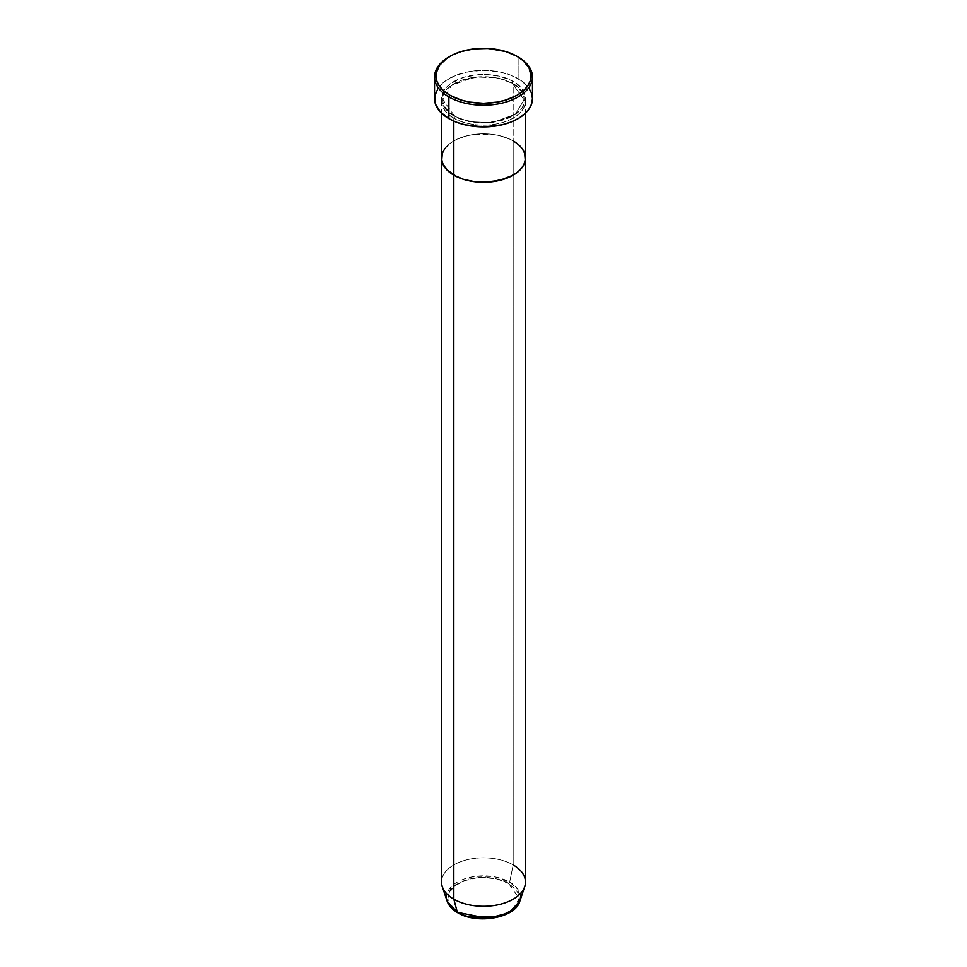 <?xml version="1.0" encoding="UTF-8"?>
<svg xmlns="http://www.w3.org/2000/svg" width="967" height="967" viewBox="0 0 967 967"><rect width="100%" height="100%" fill="white"/><g stroke="black" fill="none" stroke-linecap="round" stroke-linejoin="round"><path stroke-width="0.73" stroke-dasharray="4.83 3.63" d="M512.184 83.235A1.402 0.81 -60 0 1 513.175 81.518C505.681 75.813 476.199 69.068 453.825 81.518C432.273 94.428 443.962 111.459 453.825 115.774A1.402 0.81 -60 0 1 454.816 116.342L442.934 99.794L451.565 85.35L474.821 76.913L497.884 77.892L512.184 83.235L497.884 77.892L474.821 76.913L451.565 85.35L442.934 99.794L454.816 116.342A1.402 0.81 -60 0 1 453.825 118.059C443.962 113.743 432.273 96.712 453.825 83.803C476.199 71.353 505.681 78.097 513.175 83.803A1.402 0.81 -60 0 1 512.184 83.235A1.402 0.81 120 0 0 513.175 83.803A41.956 24.223 180 0 1 525.456 100.931A41.956 24.223 180 0 1 499.552 123.317A41.956 24.223 180 0 1 453.825 118.059L453.825 121.129L453.825 118.059A41.956 24.223 180 0 1 441.544 100.931A41.956 24.223 180 0 1 467.448 78.545A41.956 24.223 180 0 1 513.175 83.803L513.175 140.904L513.175 83.803C523.038 88.118 534.727 105.149 513.175 118.059C490.801 130.509 461.319 123.764 453.825 118.059A1.402 0.81 120 0 0 454.816 116.342L469.116 121.685L492.179 122.664L515.435 114.227L524.066 99.794L512.184 83.235L524.066 99.794L515.435 114.227L492.179 122.664L469.116 121.685L454.816 116.342A1.402 0.81 120 0 0 453.825 115.774L463.725 120.017L479.39 122.761L491.683 122.41L503.275 120.017L513.175 115.774L520.512 110.069L523.655 105.681L525.262 101.027L524.658 93.92L520.512 87.223L515.931 83.283L510.117 79.923L499.552 76.26L487.61 74.532L479.39 74.532L463.725 77.287L451.069 83.283L446.488 87.223L442.342 93.92L441.738 101.027L443.345 105.681L446.488 110.069L453.825 115.774C461.319 121.479 490.801 128.224 513.175 115.774C534.727 102.865 523.038 85.833 513.175 81.518A1.402 0.81 120 0 0 512.184 83.235M525.456 158.032A41.956 24.223 0 0 0 513.175 140.904A41.956 24.223 0 0 0 467.448 135.646A41.956 24.223 0 0 0 441.544 158.032A41.956 24.223 180 0 1 467.448 135.646A41.956 24.223 180 0 1 513.175 140.904L513.175 864.957L513.175 140.904L510.117 139.308L513.175 140.904M532.454 98.646A48.954 28.261 0 0 0 518.119 78.665L518.119 56.968L518.119 78.665A48.954 28.261 0 0 0 464.764 72.537A48.954 28.261 0 0 0 434.546 98.646M515.931 142.669L522.265 148.761L515.931 142.669M444.735 148.761L451.069 142.669L456.883 139.308L467.448 135.646L475.317 134.268L491.683 134.268L499.552 135.646L510.117 139.308L499.552 135.646L491.683 134.268L475.317 134.268L467.448 135.646L456.883 139.308L451.069 142.669L444.735 148.761M449.389 56.678A48.954 28.261 180 0 1 518.119 56.968A48.954 28.261 0 0 0 448.881 56.968M438.269 87.828L445.654 80.72L456.303 75.148L469.285 71.594L483.5 70.386L497.715 71.594L510.697 75.148L521.346 80.72L528.731 87.828M458.056 912.727A1.402 0.81 120 0 0 458.298 912.618L469.394 916.97M497.606 916.97L513.441 909.234L519.134 898.428L508.702 883.524A1.402 0.81 120 0 0 509.657 882.122L517.961 889.471L519.823 901.268A36.988 21.359 0 0 0 509.657 882.122L513.175 864.957A41.956 24.223 0 0 0 467.448 859.699A41.956 24.223 0 0 0 441.544 882.085M525.456 882.085A41.956 24.223 0 0 0 513.175 864.957L509.657 882.122A36.988 21.359 0 0 0 466.154 878.362A36.988 21.359 0 0 0 447.177 901.268L450.888 887.15L471.703 876.984L495.164 876.96L509.657 882.122A1.402 0.81 -60 0 1 508.702 883.524L497.135 879.063L483.5 877.492L476.55 877.891L463.701 880.961L453.861 886.642L448.543 894.064L447.854 898.077L448.543 902.09L453.861 909.5L458.298 912.618L469.865 917.079M442.294 886.679A41.956 24.223 180 0 1 463.822 860.69A41.956 24.223 180 0 1 513.175 864.957M497.135 917.079L508.702 912.618L513.139 909.5L518.457 902.09L519.146 898.077L518.457 894.064L516.426 890.196L508.702 883.524C502.344 878.677 477.299 872.947 458.298 883.524C439.985 894.487 449.909 908.956 458.298 912.618A1.402 0.81 -60 0 1 457.596 912.691M454.526 115.714C443.478 108.763 442.777 102.309 442.934 99.794C440.577 80.805 489.169 68.669 512.474 83.875C523.606 90.886 524.211 97.341 524.066 99.794C526.423 118.772 477.831 130.908 454.526 115.714M525.456 100.931L525.456 113.199M441.544 100.931L441.544 113.199"/><path stroke-width="1.45" d="M449.873 56.388L448.881 56.968A48.954 28.261 0 0 0 448.881 96.93L449.873 95.225A47.552 27.451 180 0 1 449.873 56.388A47.552 27.451 180 0 1 517.127 56.388L505.922 51.589L488.166 48.483L474.217 48.882L461.078 51.589L453.33 54.587L446.742 58.383L439.562 65.297L436.177 73.117L436.854 81.168L439.562 86.317L443.962 91.055L449.873 95.225L461.078 100.024L469.696 102.079L483.5 103.264L497.304 102.079L505.922 100.024L517.127 95.225L523.038 91.055L527.438 86.317L530.146 81.168L531.052 75.801L529.009 67.835L523.038 60.546L517.127 56.388A47.552 27.451 180 0 1 517.127 95.225A47.552 27.451 180 0 1 449.873 95.225L448.881 96.93A48.954 28.261 0 0 0 518.119 96.93A48.954 28.261 0 0 0 518.119 56.968L518.119 56.968A48.954 28.261 180 0 1 532.454 76.949A48.954 28.261 180 0 1 502.236 103.058A48.954 28.261 180 0 1 448.881 96.93L448.881 118.627A48.954 28.261 0 0 0 502.236 124.755A48.954 28.261 0 0 0 532.454 98.646L531.512 104.158L528.731 109.464L524.199 114.348L518.119 118.627L510.697 122.144L502.236 124.755L483.5 126.907L464.764 124.755L456.303 122.144L448.881 118.627L448.881 96.93A48.954 28.261 180 0 1 434.546 76.949A48.954 28.261 180 0 1 449.389 56.678M453.825 121.129L453.825 175.16A41.956 24.223 0 0 0 499.552 180.418A41.956 24.223 0 0 0 525.456 158.032L524.658 162.758L522.265 167.303L518.385 171.497L513.175 175.16L499.552 180.418L483.5 182.255L475.317 181.796L463.725 179.403L453.825 175.16L448.615 171.497L443.345 165.067L441.738 160.413L442.342 153.306L444.735 148.761L442.342 153.306L441.544 158.032A41.956 24.223 0 0 0 453.825 175.16L453.825 121.129M513.175 140.904L515.931 142.669L513.175 140.904A41.956 24.223 180 0 1 525.456 158.032A41.956 24.223 180 0 1 499.552 180.418A41.956 24.223 180 0 1 453.825 175.16L453.825 899.213L457.343 912.328A1.402 0.81 120 0 0 458.056 912.727M522.265 148.761L524.658 153.306L525.262 160.413L523.655 165.067L520.512 169.455L515.931 173.407L506.817 178.182L491.683 181.796L475.317 181.796L463.725 179.403L456.883 176.756L446.488 169.455L442.342 162.758L441.544 158.032L441.544 882.085A41.956 24.223 0 0 0 453.825 899.213A41.956 24.223 0 0 0 499.552 904.471A41.956 24.223 0 0 0 525.456 882.085L525.456 158.032L524.658 153.306L522.265 148.761M434.546 76.949L434.546 98.646A48.954 28.261 0 0 0 448.881 118.627L440.323 111.967L435.488 104.158L434.775 95.878L438.269 87.828M528.731 87.828L531.512 93.134L532.454 98.646L532.454 76.949M469.394 916.97L497.606 916.97M513.175 864.957A41.956 24.223 180 0 1 524.706 886.679L519.823 901.268L508.582 912.921L487.852 918.432L457.343 912.328A36.988 21.359 0 0 0 494.342 917.647A36.988 21.359 0 0 0 519.823 901.268C515.338 918.154 476.779 924.73 457.596 912.691A1.402 0.81 -60 0 1 457.343 912.328L453.825 899.213L453.825 175.16A41.956 24.223 180 0 1 441.544 158.032L441.544 113.199M524.706 886.679A41.956 24.223 180 0 1 495.793 905.245A41.956 24.223 180 0 1 453.825 899.213A41.956 24.223 180 0 1 442.294 886.679L447.177 901.268A36.988 21.359 0 0 0 457.343 912.328L447.177 901.268C448.761 905.777 452.242 909.584 457.596 912.691M469.865 917.079L483.5 918.65L497.135 917.079M518.119 56.968L517.127 56.388M525.456 113.199L525.456 158.032"/></g></svg>
